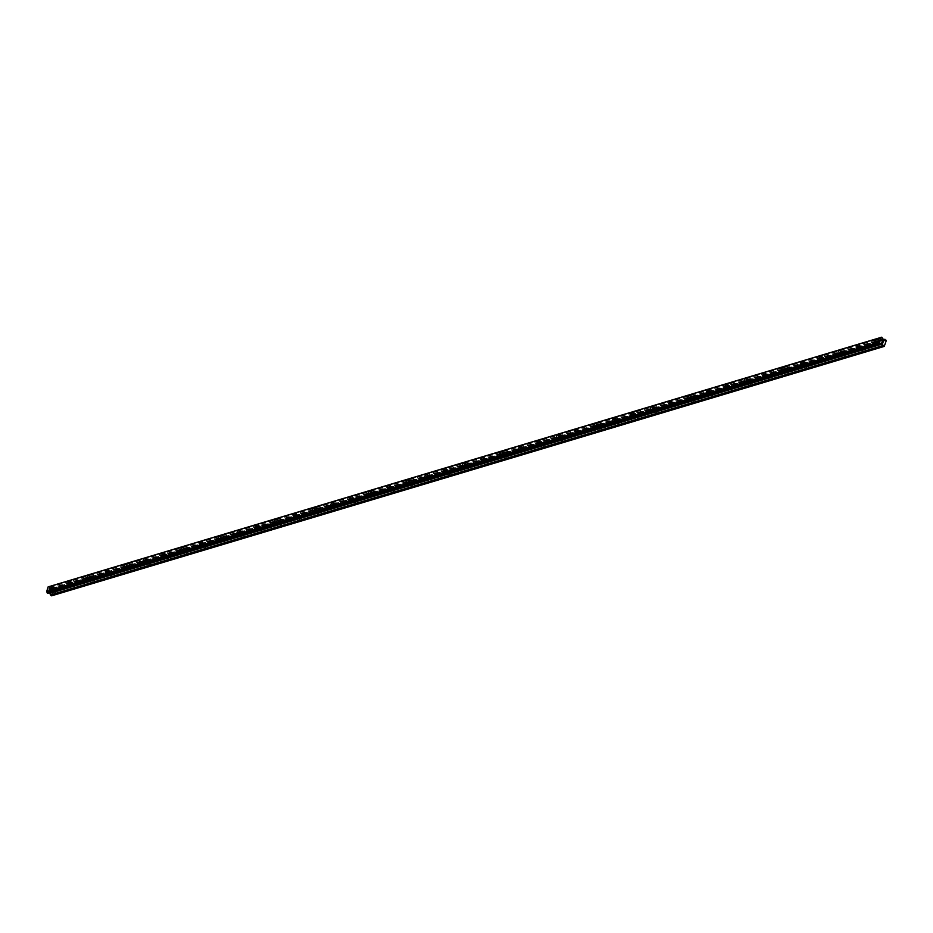 <?xml version="1.0" encoding="UTF-8"?>
<svg xmlns="http://www.w3.org/2000/svg" width="933" height="933" viewBox="0 0 933 933"><rect width="100%" height="100%" fill="white"/><g stroke="black" fill="none" stroke-linecap="round" stroke-linejoin="round"><path stroke-width="0.7" stroke-dasharray="4.67 3.5" d="M882.618 343.297L881.72 345.222L882.618 343.297M879.038 341.023L878.14 342.959L879.038 341.023M877.79 339.18L877.79 339.18A1.878 0.921 122.3 0 1 877.801 340.848A1.878 0.921 122.3 0 1 876.297 342.399A1.878 0.921 122.3 0 1 875.784 342.364L875.772 342.364M863.841 348.919L862.943 350.855L863.841 348.919M860.261 346.656L859.363 348.58L860.261 346.656M859.013 344.802L859.013 344.802A1.878 0.921 122.3 0 1 859.013 346.47A1.878 0.921 122.3 0 1 857.509 348.021A1.878 0.921 122.3 0 1 856.995 347.986L856.995 347.986M845.065 354.54L844.167 356.476L845.065 354.54M841.473 352.277L840.575 354.213L841.473 352.277M840.225 350.435L840.225 350.423A1.878 0.921 122.3 0 1 840.225 350.435A1.878 0.921 122.3 0 1 840.236 352.091A1.878 0.921 122.3 0 1 838.732 353.654A1.878 0.921 122.3 0 1 838.219 353.607L838.219 353.607M826.276 360.173L825.378 362.097L826.276 360.173M822.696 357.899L821.798 359.835L822.696 357.899M821.448 356.056L821.448 356.056A1.878 0.921 122.3 0 1 821.46 357.724A1.878 0.921 122.3 0 1 819.955 359.275A1.878 0.921 122.3 0 1 819.442 359.24L819.442 359.24M807.5 365.794L806.602 367.73L807.5 365.794M803.919 363.532L803.021 365.456L803.919 363.532M802.672 361.677L802.672 361.677A1.878 0.921 122.3 0 1 802.672 363.345A1.878 0.921 122.3 0 1 801.167 364.896A1.878 0.921 122.3 0 1 800.654 364.861L800.654 364.861M788.723 371.416L787.825 373.352L788.723 371.416M785.131 369.153L784.233 371.089L785.131 369.153M783.883 367.31L783.883 367.31A1.878 0.921 122.3 0 1 783.895 368.967A1.878 0.921 122.3 0 1 782.39 370.529A1.878 0.921 122.3 0 1 781.877 370.494A1.878 0.921 122.3 0 1 781.877 370.483L781.877 370.494M769.935 377.049L769.049 378.973L769.935 377.049M766.355 374.786L765.457 376.71L766.355 374.786M765.107 372.932L765.107 372.932A1.878 0.921 122.3 0 1 765.118 374.599A1.878 0.921 122.3 0 1 763.614 376.151A1.878 0.921 122.3 0 1 763.101 376.116L763.101 376.116M751.158 382.67L750.26 384.606L751.158 382.67M747.578 380.407L746.68 382.343L747.578 380.407M746.33 378.553L746.33 378.553A1.878 0.921 122.3 0 1 746.33 380.221A1.878 0.921 122.3 0 1 744.826 381.772A1.878 0.921 122.3 0 1 744.324 381.737A1.878 0.921 122.3 0 1 744.312 381.737L744.312 381.737M732.382 388.291L731.484 390.227L732.382 388.291M728.79 386.029L727.892 387.965L728.79 386.029M727.542 384.186L727.542 384.186A1.878 0.921 122.3 0 1 727.553 385.842A1.878 0.921 122.3 0 1 726.049 387.405A1.878 0.921 122.3 0 1 725.536 387.37L725.536 387.358M713.593 393.924L712.707 395.849L713.593 393.924M710.013 391.662L709.115 393.586L710.013 391.662M708.765 389.807L708.765 389.807A1.878 0.921 122.3 0 1 708.777 391.475A1.878 0.921 122.3 0 1 707.272 393.026A1.878 0.921 122.3 0 1 706.759 392.991L706.759 392.991M694.817 399.546L693.919 401.482L694.817 399.546M691.236 397.283L690.338 399.219L691.236 397.283M689.977 395.429L689.988 395.429A1.878 0.921 122.3 0 1 689.988 397.096A1.878 0.921 122.3 0 1 688.484 398.659A1.878 0.921 122.3 0 1 687.983 398.613A1.878 0.921 122.3 0 1 687.971 398.613L687.971 398.613M676.04 405.167L675.142 407.103L676.04 405.167M672.448 402.904L671.55 404.84L672.448 402.904M671.2 401.062L671.2 401.062A1.878 0.921 122.3 0 1 671.212 402.729A1.878 0.921 122.3 0 1 669.707 404.281A1.878 0.921 122.3 0 1 669.194 404.246L669.194 404.246M657.264 410.8L656.365 412.736L657.264 410.8M653.671 408.537L652.773 410.462L653.671 408.537M652.424 406.683L652.424 406.683A1.878 0.921 122.3 0 1 652.435 408.351A1.878 0.921 122.3 0 1 650.931 409.902A1.878 0.921 122.3 0 1 650.418 409.867L650.418 409.867M638.475 416.421L637.577 418.357L638.475 416.421M634.895 414.159L633.997 416.095L634.895 414.159M633.647 412.316L633.635 412.304A1.878 0.921 122.3 0 1 633.647 412.316A1.878 0.921 122.3 0 1 633.647 413.972A1.878 0.921 122.3 0 1 632.154 415.535A1.878 0.921 122.3 0 1 631.641 415.488A1.878 0.921 122.3 0 1 631.629 415.488L631.629 415.488M619.699 422.054L618.801 423.979L619.699 422.054M616.107 419.78L615.209 421.716L616.107 419.78M614.859 417.937L614.859 417.937A1.878 0.921 122.3 0 1 614.87 419.605A1.878 0.921 122.3 0 1 613.366 421.156A1.878 0.921 122.3 0 1 612.853 421.121L612.853 421.121M600.922 427.676L600.024 429.612L600.922 427.676M597.33 425.413L596.432 427.337L597.33 425.413M596.082 423.559L596.082 423.559A1.878 0.921 122.3 0 1 596.094 425.226A1.878 0.921 122.3 0 1 594.589 426.778A1.878 0.921 122.3 0 1 594.076 426.743L594.076 426.743M582.134 433.297L581.236 435.233L582.134 433.297M578.553 431.034L577.655 432.97L578.553 431.034M577.305 429.192L577.305 429.192A1.878 0.921 122.3 0 1 577.305 430.848A1.878 0.921 122.3 0 1 575.813 432.411A1.878 0.921 122.3 0 1 575.299 432.376A1.878 0.921 122.3 0 1 575.288 432.364L575.288 432.364M563.357 438.93L562.459 440.854L563.357 438.93M559.765 436.667L558.867 438.592L559.765 436.667M558.517 434.813L558.517 434.813A1.878 0.921 122.3 0 1 558.529 436.481A1.878 0.921 122.3 0 1 557.024 438.032A1.878 0.921 122.3 0 1 556.511 437.997L556.511 437.997M544.58 444.551L543.682 446.487L544.58 444.551M540.988 442.289L540.09 444.225L540.988 442.289M539.74 440.434L539.74 440.434A1.878 0.921 122.3 0 1 539.752 442.102A1.878 0.921 122.3 0 1 538.248 443.653A1.878 0.921 122.3 0 1 537.735 443.618L537.735 443.618M525.792 450.173L524.894 452.108L525.792 450.173M522.212 447.91L521.314 449.846L522.212 447.91M520.964 446.067L520.964 446.067A1.878 0.921 122.3 0 1 520.964 447.723A1.878 0.921 122.3 0 1 519.471 449.286A1.878 0.921 122.3 0 1 518.958 449.251A1.878 0.921 122.3 0 1 518.946 449.251L518.958 449.251M507.016 455.805L506.118 457.73L507.016 455.805M503.423 453.543L502.525 455.467L503.423 453.543M502.187 451.689L502.176 451.689A1.878 0.921 122.3 0 1 502.187 451.689A1.878 0.921 122.3 0 1 502.187 453.356A1.878 0.921 122.3 0 1 500.683 454.907A1.878 0.921 122.3 0 1 500.17 454.872L500.17 454.872M488.239 461.427L487.341 463.363L488.239 461.427M484.647 459.164L483.749 461.1L484.647 459.164M483.399 457.31L483.399 457.31A1.878 0.921 122.3 0 1 483.411 458.978A1.878 0.921 122.3 0 1 481.906 460.54A1.878 0.921 122.3 0 1 481.393 460.494L481.393 460.494M469.451 467.048L468.553 468.984L469.451 467.048M465.87 464.786L464.972 466.722L465.87 464.786M464.622 462.943L464.622 462.943A1.878 0.921 122.3 0 1 464.622 464.611A1.878 0.921 122.3 0 1 463.13 466.162A1.878 0.921 122.3 0 1 462.616 466.127A1.878 0.921 122.3 0 1 462.605 466.127L462.605 466.127M450.674 472.681L449.776 474.605L450.674 472.681M447.082 470.419L446.184 472.343L447.082 470.419M445.846 468.564L445.834 468.564A1.878 0.921 122.3 0 1 445.846 468.564A1.878 0.921 122.3 0 1 445.846 470.232A1.878 0.921 122.3 0 1 444.341 471.783A1.878 0.921 122.3 0 1 443.828 471.748L443.828 471.748M431.897 478.302L430.999 480.238L431.897 478.302M428.305 476.04L427.407 477.976L428.305 476.04M427.057 474.197L427.057 474.186A1.878 0.921 122.3 0 1 427.057 474.197A1.878 0.921 122.3 0 1 427.069 475.853A1.878 0.921 122.3 0 1 425.565 477.416A1.878 0.921 122.3 0 1 425.051 477.369L425.051 477.369M413.109 483.935L412.211 485.86L413.109 483.935M409.529 481.661L408.631 483.597L409.529 481.661M408.281 479.819L408.281 479.819A1.878 0.921 122.3 0 1 408.281 481.486A1.878 0.921 122.3 0 1 406.788 483.037A1.878 0.921 122.3 0 1 406.275 483.002A1.878 0.921 122.3 0 1 406.263 483.002L406.263 483.002M394.332 489.557L393.434 491.493L394.332 489.557M390.74 487.294L389.842 489.219L390.74 487.294M389.504 485.44L389.493 485.44A1.878 0.921 122.3 0 1 389.504 485.44A1.878 0.921 122.3 0 1 389.504 487.108A1.878 0.921 122.3 0 1 388 488.659A1.878 0.921 122.3 0 1 387.487 488.624L387.487 488.624M375.556 495.178L374.658 497.114L375.556 495.178M371.964 492.916L371.066 494.852L371.964 492.916M370.716 491.073L370.716 491.073A1.878 0.921 122.3 0 1 370.728 492.729A1.878 0.921 122.3 0 1 369.223 494.292A1.878 0.921 122.3 0 1 368.71 494.257A1.878 0.921 122.3 0 1 368.71 494.245L368.71 494.245M356.768 500.811L355.87 502.735L356.768 500.811M353.187 498.549L352.289 500.473L353.187 498.549M351.939 496.694L351.939 496.694A1.878 0.921 122.3 0 1 351.939 498.362A1.878 0.921 122.3 0 1 350.446 499.913A1.878 0.921 122.3 0 1 349.933 499.878A1.878 0.921 122.3 0 1 349.922 499.878L349.922 499.878M337.991 506.432L337.093 508.368L337.991 506.432M334.399 504.17L333.501 506.106L334.399 504.17M333.163 502.316L333.151 502.316A1.878 0.921 122.3 0 1 333.163 502.316A1.878 0.921 122.3 0 1 333.163 503.983A1.878 0.921 122.3 0 1 331.658 505.534A1.878 0.921 122.3 0 1 331.145 505.499L331.145 505.499M319.214 512.054L318.316 513.99L319.214 512.054M315.622 509.791L314.724 511.727L315.622 509.791M314.374 507.949L314.374 507.949A1.878 0.921 122.3 0 1 314.386 509.605A1.878 0.921 122.3 0 1 312.882 511.167A1.878 0.921 122.3 0 1 312.368 511.132L312.368 511.121M300.426 517.687L299.528 519.611L300.426 517.687M296.846 515.424L295.948 517.349L296.846 515.424M295.598 513.57L295.598 513.57A1.878 0.921 122.3 0 1 295.598 515.238A1.878 0.921 122.3 0 1 294.105 516.789A1.878 0.921 122.3 0 1 293.592 516.754A1.878 0.921 122.3 0 1 293.58 516.754L293.58 516.754M281.649 523.308L280.751 525.244L281.649 523.308M278.057 521.046L277.159 522.981L278.057 521.046M276.821 519.191L276.809 519.191A1.878 0.921 122.3 0 1 276.821 519.191A1.878 0.921 122.3 0 1 276.821 520.859A1.878 0.921 122.3 0 1 275.317 522.422A1.878 0.921 122.3 0 1 274.803 522.375L274.803 522.375M262.873 528.929L261.975 530.865L262.873 528.929M259.281 526.667L258.383 528.603L259.281 526.667M258.033 524.824L258.033 524.824A1.878 0.921 122.3 0 1 258.044 526.492A1.878 0.921 122.3 0 1 256.54 528.043A1.878 0.921 122.3 0 1 256.027 528.008L256.027 528.008M244.084 534.562L243.186 536.487L244.084 534.562M240.504 532.3L239.606 534.224L240.504 532.3M239.256 530.445L239.256 530.445A1.878 0.921 122.3 0 1 239.256 532.113A1.878 0.921 122.3 0 1 237.763 533.664A1.878 0.921 122.3 0 1 237.25 533.629A1.878 0.921 122.3 0 1 237.239 533.629L237.25 533.629M225.308 540.184L224.41 542.12L225.308 540.184M221.716 537.921L220.818 539.857L221.716 537.921M220.48 536.078L220.468 536.067A1.878 0.921 122.3 0 1 220.48 536.078A1.878 0.921 122.3 0 1 220.48 537.735A1.878 0.921 122.3 0 1 218.975 539.297A1.878 0.921 122.3 0 1 218.462 539.251L218.462 539.251M206.531 545.817L205.633 547.741L206.531 545.817M202.939 543.542L202.041 545.478L202.939 543.542M201.691 541.7L201.691 541.7A1.878 0.921 122.3 0 1 201.703 543.368A1.878 0.921 122.3 0 1 200.198 544.919A1.878 0.921 122.3 0 1 199.685 544.884L199.685 544.884M187.743 551.438L186.845 553.374L187.743 551.438M184.163 549.175L183.265 551.1L184.163 549.175M182.915 547.321L182.915 547.321A1.878 0.921 122.3 0 1 182.915 548.989A1.878 0.921 122.3 0 1 181.422 550.54A1.878 0.921 122.3 0 1 180.909 550.505A1.878 0.921 122.3 0 1 180.897 550.505L180.897 550.505M168.966 557.059L168.068 558.995L168.966 557.059M165.374 554.797L164.476 556.733L165.374 554.797M164.126 552.942L164.138 552.954A1.878 0.921 122.3 0 1 164.138 552.954A1.878 0.921 122.3 0 1 164.138 554.61A1.878 0.921 122.3 0 1 162.634 556.173A1.878 0.921 122.3 0 1 162.12 556.138A1.878 0.921 122.3 0 1 162.12 556.126L162.12 556.126M150.19 562.692L149.292 564.617L150.19 562.692M146.598 560.43L145.7 562.354L146.598 560.43M145.35 558.575L145.35 558.575A1.878 0.921 122.3 0 1 145.361 560.243A1.878 0.921 122.3 0 1 143.857 561.794A1.878 0.921 122.3 0 1 143.344 561.759L143.344 561.759M131.401 568.314L130.503 570.25L131.401 568.314M127.821 566.051L126.923 567.987L127.821 566.051M126.573 564.197L126.573 564.197A1.878 0.921 122.3 0 1 126.573 565.865A1.878 0.921 122.3 0 1 125.08 567.416A1.878 0.921 122.3 0 1 124.567 567.381A1.878 0.921 122.3 0 1 124.555 567.381L124.555 567.381M112.625 573.935L111.727 575.871L112.625 573.935M109.033 571.672L108.135 573.608L109.033 571.672M107.796 569.83L107.785 569.818A1.878 0.921 122.3 0 1 107.796 569.83A1.878 0.921 122.3 0 1 107.796 571.486A1.878 0.921 122.3 0 1 106.292 573.049A1.878 0.921 122.3 0 1 105.779 573.014L105.779 573.002M93.848 579.568L92.95 581.492L93.848 579.568M90.256 577.305L89.358 579.23L90.256 577.305M89.008 575.451L89.008 575.451A1.878 0.921 122.3 0 1 89.02 577.119A1.878 0.921 122.3 0 1 87.515 578.67A1.878 0.921 122.3 0 1 87.002 578.635L87.002 578.635M75.06 585.189L74.162 587.125L75.06 585.189M71.479 582.927L70.581 584.863L71.479 582.927M70.232 581.072L70.232 581.072A1.878 0.921 122.3 0 1 70.232 582.74A1.878 0.921 122.3 0 1 68.739 584.303A1.878 0.921 122.3 0 1 68.226 584.256L68.214 584.256M56.283 590.811L55.385 592.747L56.283 590.811M52.691 588.548L51.793 590.484L52.691 588.548M51.455 586.705L51.443 586.705A1.878 0.921 122.3 0 1 51.455 586.705A1.878 0.921 122.3 0 1 51.455 588.373A1.878 0.921 122.3 0 1 49.95 589.924A1.878 0.921 122.3 0 1 49.437 589.889L49.437 589.878M52.889 587.895A1.878 0.921 -57.7 0 0 51.397 589.458A1.878 0.921 -57.7 0 0 51.397 591.125A1.878 0.921 -57.7 0 0 51.91 591.16A1.878 0.921 -57.7 0 0 53.414 589.598A1.878 0.921 -57.7 0 0 53.403 587.942A1.878 0.921 -57.7 0 0 52.889 587.895M51.117 586.787A1.878 0.921 -57.7 0 0 49.624 588.338A1.878 0.921 -57.7 0 0 49.624 590.006A1.878 0.921 -57.7 0 0 50.137 590.041A1.878 0.921 -57.7 0 0 51.642 588.49A1.878 0.921 -57.7 0 0 51.63 586.822A1.878 0.921 -57.7 0 0 51.117 586.787M71.678 582.274A1.878 0.921 -57.7 0 0 70.173 583.825A1.878 0.921 -57.7 0 0 70.173 585.492A1.878 0.921 -57.7 0 0 70.686 585.527A1.878 0.921 -57.7 0 0 72.191 583.976A1.878 0.921 -57.7 0 0 72.191 582.309A1.878 0.921 -57.7 0 0 71.678 582.274M69.905 581.154A1.878 0.921 -57.7 0 0 68.401 582.717A1.878 0.921 -57.7 0 0 68.412 584.373A1.878 0.921 -57.7 0 0 68.914 584.42A1.878 0.921 -57.7 0 0 70.418 582.857A1.878 0.921 -57.7 0 0 70.418 581.189A1.878 0.921 -57.7 0 0 69.905 581.154M90.454 576.652A1.878 0.921 -57.7 0 0 88.95 578.203A1.878 0.921 -57.7 0 0 88.962 579.871A1.878 0.921 -57.7 0 0 89.475 579.906A1.878 0.921 -57.7 0 0 90.968 578.355A1.878 0.921 -57.7 0 0 90.968 576.687A1.878 0.921 -57.7 0 0 90.454 576.652M88.682 575.533A1.878 0.921 -57.7 0 0 87.177 577.084A1.878 0.921 -57.7 0 0 87.189 578.752A1.878 0.921 -57.7 0 0 87.702 578.787A1.878 0.921 -57.7 0 0 89.206 577.235A1.878 0.921 -57.7 0 0 89.195 575.568A1.878 0.921 -57.7 0 0 88.682 575.533M109.231 571.019A1.878 0.921 -57.7 0 0 107.738 572.582A1.878 0.921 -57.7 0 0 107.738 574.238A1.878 0.921 -57.7 0 0 108.251 574.285A1.878 0.921 -57.7 0 0 109.756 572.722A1.878 0.921 -57.7 0 0 109.744 571.066A1.878 0.921 -57.7 0 0 109.231 571.019M107.458 569.911A1.878 0.921 -57.7 0 0 105.965 571.462A1.878 0.921 -57.7 0 0 105.965 573.13A1.878 0.921 -57.7 0 0 106.479 573.165A1.878 0.921 -57.7 0 0 107.983 571.602A1.878 0.921 -57.7 0 0 107.971 569.946A1.878 0.921 -57.7 0 0 107.458 569.911M128.019 565.398A1.878 0.921 -57.7 0 0 126.515 566.949A1.878 0.921 -57.7 0 0 126.515 568.617A1.878 0.921 -57.7 0 0 127.028 568.652A1.878 0.921 -57.7 0 0 128.532 567.101A1.878 0.921 -57.7 0 0 128.532 565.433A1.878 0.921 -57.7 0 0 128.019 565.398M126.247 564.278A1.878 0.921 -57.7 0 0 124.742 565.841A1.878 0.921 -57.7 0 0 124.742 567.497A1.878 0.921 -57.7 0 0 125.255 567.532A1.878 0.921 -57.7 0 0 126.76 565.981A1.878 0.921 -57.7 0 0 126.76 564.313A1.878 0.921 -57.7 0 0 126.247 564.278M146.796 559.777A1.878 0.921 -57.7 0 0 145.291 561.328A1.878 0.921 -57.7 0 0 145.303 562.996A1.878 0.921 -57.7 0 0 145.816 563.031A1.878 0.921 -57.7 0 0 147.309 561.479A1.878 0.921 -57.7 0 0 147.309 559.812A1.878 0.921 -57.7 0 0 146.796 559.777M145.023 558.657A1.878 0.921 -57.7 0 0 143.519 560.208A1.878 0.921 -57.7 0 0 143.53 561.876A1.878 0.921 -57.7 0 0 144.044 561.911A1.878 0.921 -57.7 0 0 145.548 560.36A1.878 0.921 -57.7 0 0 145.536 558.692A1.878 0.921 -57.7 0 0 145.023 558.657M165.573 554.144A1.878 0.921 -57.7 0 0 164.068 555.706A1.878 0.921 -57.7 0 0 164.08 557.363A1.878 0.921 -57.7 0 0 164.593 557.409A1.878 0.921 -57.7 0 0 166.097 555.846A1.878 0.921 -57.7 0 0 166.086 554.179A1.878 0.921 -57.7 0 0 165.573 554.144M163.8 553.024A1.878 0.921 -57.7 0 0 162.307 554.587A1.878 0.921 -57.7 0 0 162.307 556.255A1.878 0.921 -57.7 0 0 162.82 556.29A1.878 0.921 -57.7 0 0 164.325 554.727A1.878 0.921 -57.7 0 0 164.313 553.071A1.878 0.921 -57.7 0 0 163.8 553.024M184.361 548.522A1.878 0.921 -57.7 0 0 182.856 550.073A1.878 0.921 -57.7 0 0 182.856 551.741A1.878 0.921 -57.7 0 0 183.369 551.776A1.878 0.921 -57.7 0 0 184.874 550.225A1.878 0.921 -57.7 0 0 184.874 548.557A1.878 0.921 -57.7 0 0 184.361 548.522M182.588 547.403A1.878 0.921 -57.7 0 0 181.084 548.954A1.878 0.921 -57.7 0 0 181.084 550.622A1.878 0.921 -57.7 0 0 181.597 550.657A1.878 0.921 -57.7 0 0 183.101 549.105A1.878 0.921 -57.7 0 0 183.101 547.438A1.878 0.921 -57.7 0 0 182.588 547.403M203.137 542.901A1.878 0.921 -57.7 0 0 201.633 544.452A1.878 0.921 -57.7 0 0 201.645 546.12A1.878 0.921 -57.7 0 0 202.158 546.155A1.878 0.921 -57.7 0 0 203.651 544.592A1.878 0.921 -57.7 0 0 203.651 542.936A1.878 0.921 -57.7 0 0 203.137 542.901M201.365 541.781A1.878 0.921 -57.7 0 0 199.86 543.333A1.878 0.921 -57.7 0 0 199.872 545A1.878 0.921 -57.7 0 0 200.385 545.035A1.878 0.921 -57.7 0 0 201.89 543.484A1.878 0.921 -57.7 0 0 201.878 541.816A1.878 0.921 -57.7 0 0 201.365 541.781M221.914 537.268A1.878 0.921 -57.7 0 0 220.41 538.831A1.878 0.921 -57.7 0 0 220.421 540.487A1.878 0.921 -57.7 0 0 220.934 540.522A1.878 0.921 -57.7 0 0 222.439 538.971A1.878 0.921 -57.7 0 0 222.427 537.303A1.878 0.921 -57.7 0 0 221.914 537.268M220.141 536.148A1.878 0.921 -57.7 0 0 218.649 537.711A1.878 0.921 -57.7 0 0 218.649 539.367A1.878 0.921 -57.7 0 0 219.162 539.414A1.878 0.921 -57.7 0 0 220.666 537.851A1.878 0.921 -57.7 0 0 220.654 536.195A1.878 0.921 -57.7 0 0 220.141 536.148M240.702 531.647A1.878 0.921 -57.7 0 0 239.198 533.198A1.878 0.921 -57.7 0 0 239.198 534.866A1.878 0.921 -57.7 0 0 239.711 534.901A1.878 0.921 -57.7 0 0 241.215 533.349A1.878 0.921 -57.7 0 0 241.215 531.682A1.878 0.921 -57.7 0 0 240.702 531.647M238.93 530.527A1.878 0.921 -57.7 0 0 237.425 532.078A1.878 0.921 -57.7 0 0 237.425 533.746A1.878 0.921 -57.7 0 0 237.938 533.781A1.878 0.921 -57.7 0 0 239.443 532.23A1.878 0.921 -57.7 0 0 239.443 530.562A1.878 0.921 -57.7 0 0 238.93 530.527M259.479 526.014A1.878 0.921 -57.7 0 0 257.974 527.577A1.878 0.921 -57.7 0 0 257.986 529.244A1.878 0.921 -57.7 0 0 258.499 529.279A1.878 0.921 -57.7 0 0 259.992 527.716A1.878 0.921 -57.7 0 0 259.992 526.06A1.878 0.921 -57.7 0 0 259.479 526.014M257.706 524.906A1.878 0.921 -57.7 0 0 256.202 526.457A1.878 0.921 -57.7 0 0 256.213 528.125A1.878 0.921 -57.7 0 0 256.727 528.16A1.878 0.921 -57.7 0 0 258.231 526.609A1.878 0.921 -57.7 0 0 258.219 524.941A1.878 0.921 -57.7 0 0 257.706 524.906M278.256 520.392A1.878 0.921 -57.7 0 0 276.751 521.944A1.878 0.921 -57.7 0 0 276.763 523.611A1.878 0.921 -57.7 0 0 277.276 523.646A1.878 0.921 -57.7 0 0 278.78 522.095A1.878 0.921 -57.7 0 0 278.769 520.427A1.878 0.921 -57.7 0 0 278.256 520.392M276.483 519.273A1.878 0.921 -57.7 0 0 274.99 520.836A1.878 0.921 -57.7 0 0 274.99 522.492A1.878 0.921 -57.7 0 0 275.503 522.538A1.878 0.921 -57.7 0 0 277.008 520.976A1.878 0.921 -57.7 0 0 276.996 519.308A1.878 0.921 -57.7 0 0 276.483 519.273M297.044 514.771A1.878 0.921 -57.7 0 0 295.539 516.322A1.878 0.921 -57.7 0 0 295.539 517.99A1.878 0.921 -57.7 0 0 296.053 518.025A1.878 0.921 -57.7 0 0 297.557 516.474A1.878 0.921 -57.7 0 0 297.557 514.806A1.878 0.921 -57.7 0 0 297.044 514.771M295.271 513.651A1.878 0.921 -57.7 0 0 293.767 515.203A1.878 0.921 -57.7 0 0 293.767 516.87A1.878 0.921 -57.7 0 0 294.28 516.905A1.878 0.921 -57.7 0 0 295.784 515.354A1.878 0.921 -57.7 0 0 295.784 513.686A1.878 0.921 -57.7 0 0 295.271 513.651M315.821 509.138A1.878 0.921 -57.7 0 0 314.316 510.701A1.878 0.921 -57.7 0 0 314.328 512.357A1.878 0.921 -57.7 0 0 314.841 512.404A1.878 0.921 -57.7 0 0 316.334 510.841A1.878 0.921 -57.7 0 0 316.334 509.185A1.878 0.921 -57.7 0 0 315.821 509.138M314.048 508.03A1.878 0.921 -57.7 0 0 312.543 509.581A1.878 0.921 -57.7 0 0 312.555 511.249A1.878 0.921 -57.7 0 0 313.068 511.284A1.878 0.921 -57.7 0 0 314.573 509.721A1.878 0.921 -57.7 0 0 314.561 508.065A1.878 0.921 -57.7 0 0 314.048 508.03M334.597 503.517A1.878 0.921 -57.7 0 0 333.093 505.068A1.878 0.921 -57.7 0 0 333.104 506.736A1.878 0.921 -57.7 0 0 333.617 506.771A1.878 0.921 -57.7 0 0 335.122 505.219A1.878 0.921 -57.7 0 0 335.11 503.552A1.878 0.921 -57.7 0 0 334.597 503.517M332.824 502.397A1.878 0.921 -57.7 0 0 331.332 503.96A1.878 0.921 -57.7 0 0 331.332 505.616A1.878 0.921 -57.7 0 0 331.845 505.651A1.878 0.921 -57.7 0 0 333.349 504.1A1.878 0.921 -57.7 0 0 333.338 502.432A1.878 0.921 -57.7 0 0 332.824 502.397M353.385 497.895A1.878 0.921 -57.7 0 0 351.881 499.447A1.878 0.921 -57.7 0 0 351.881 501.114A1.878 0.921 -57.7 0 0 352.394 501.149A1.878 0.921 -57.7 0 0 353.899 499.598A1.878 0.921 -57.7 0 0 353.899 497.93A1.878 0.921 -57.7 0 0 353.385 497.895M351.613 496.776A1.878 0.921 -57.7 0 0 350.108 498.327A1.878 0.921 -57.7 0 0 350.108 499.995A1.878 0.921 -57.7 0 0 350.621 500.03A1.878 0.921 -57.7 0 0 352.126 498.479A1.878 0.921 -57.7 0 0 352.126 496.811A1.878 0.921 -57.7 0 0 351.613 496.776M372.162 492.262A1.878 0.921 -57.7 0 0 370.658 493.825A1.878 0.921 -57.7 0 0 370.669 495.481A1.878 0.921 -57.7 0 0 371.182 495.528A1.878 0.921 -57.7 0 0 372.675 493.965A1.878 0.921 -57.7 0 0 372.675 492.297A1.878 0.921 -57.7 0 0 372.162 492.262M370.389 491.143A1.878 0.921 -57.7 0 0 368.885 492.706A1.878 0.921 -57.7 0 0 368.897 494.373A1.878 0.921 -57.7 0 0 369.41 494.408A1.878 0.921 -57.7 0 0 370.914 492.846A1.878 0.921 -57.7 0 0 370.902 491.19A1.878 0.921 -57.7 0 0 370.389 491.143M390.939 486.641A1.878 0.921 -57.7 0 0 389.434 488.192A1.878 0.921 -57.7 0 0 389.446 489.86A1.878 0.921 -57.7 0 0 389.959 489.895A1.878 0.921 -57.7 0 0 391.463 488.344A1.878 0.921 -57.7 0 0 391.452 486.676A1.878 0.921 -57.7 0 0 390.939 486.641M389.166 485.522A1.878 0.921 -57.7 0 0 387.673 487.073A1.878 0.921 -57.7 0 0 387.673 488.74A1.878 0.921 -57.7 0 0 388.186 488.775A1.878 0.921 -57.7 0 0 389.691 487.224A1.878 0.921 -57.7 0 0 389.679 485.557A1.878 0.921 -57.7 0 0 389.166 485.522M409.727 481.02A1.878 0.921 -57.7 0 0 408.222 482.571A1.878 0.921 -57.7 0 0 408.222 484.239A1.878 0.921 -57.7 0 0 408.736 484.274A1.878 0.921 -57.7 0 0 410.24 482.711A1.878 0.921 -57.7 0 0 410.24 481.055A1.878 0.921 -57.7 0 0 409.727 481.02M407.954 479.9A1.878 0.921 -57.7 0 0 406.45 481.451A1.878 0.921 -57.7 0 0 406.45 483.119A1.878 0.921 -57.7 0 0 406.963 483.154A1.878 0.921 -57.7 0 0 408.467 481.603A1.878 0.921 -57.7 0 0 408.467 479.935A1.878 0.921 -57.7 0 0 407.954 479.9M428.504 475.387A1.878 0.921 -57.7 0 0 426.999 476.95A1.878 0.921 -57.7 0 0 427.011 478.606A1.878 0.921 -57.7 0 0 427.524 478.641A1.878 0.921 -57.7 0 0 429.017 477.09A1.878 0.921 -57.7 0 0 429.017 475.422A1.878 0.921 -57.7 0 0 428.504 475.387M426.731 474.267A1.878 0.921 -57.7 0 0 425.226 475.83A1.878 0.921 -57.7 0 0 425.238 477.486A1.878 0.921 -57.7 0 0 425.751 477.533A1.878 0.921 -57.7 0 0 427.256 475.97A1.878 0.921 -57.7 0 0 427.244 474.314A1.878 0.921 -57.7 0 0 426.731 474.267M447.28 469.766A1.878 0.921 -57.7 0 0 445.776 471.317A1.878 0.921 -57.7 0 0 445.787 472.984A1.878 0.921 -57.7 0 0 446.301 473.019A1.878 0.921 -57.7 0 0 447.805 471.468A1.878 0.921 -57.7 0 0 447.793 469.8A1.878 0.921 -57.7 0 0 447.28 469.766M445.507 468.646A1.878 0.921 -57.7 0 0 444.015 470.197A1.878 0.921 -57.7 0 0 444.015 471.865A1.878 0.921 -57.7 0 0 444.528 471.9A1.878 0.921 -57.7 0 0 446.032 470.349A1.878 0.921 -57.7 0 0 446.021 468.681A1.878 0.921 -57.7 0 0 445.507 468.646M466.068 464.133A1.878 0.921 -57.7 0 0 464.564 465.695A1.878 0.921 -57.7 0 0 464.564 467.363A1.878 0.921 -57.7 0 0 465.077 467.398A1.878 0.921 -57.7 0 0 466.582 465.835A1.878 0.921 -57.7 0 0 466.582 464.179A1.878 0.921 -57.7 0 0 466.068 464.133M464.296 463.025A1.878 0.921 -57.7 0 0 462.791 464.576A1.878 0.921 -57.7 0 0 462.791 466.243A1.878 0.921 -57.7 0 0 463.304 466.278A1.878 0.921 -57.7 0 0 464.809 464.727A1.878 0.921 -57.7 0 0 464.809 463.06A1.878 0.921 -57.7 0 0 464.296 463.025M484.845 458.511A1.878 0.921 -57.7 0 0 483.341 460.062A1.878 0.921 -57.7 0 0 483.352 461.73A1.878 0.921 -57.7 0 0 483.865 461.765A1.878 0.921 -57.7 0 0 485.358 460.214A1.878 0.921 -57.7 0 0 485.358 458.546A1.878 0.921 -57.7 0 0 484.845 458.511M483.072 457.392A1.878 0.921 -57.7 0 0 481.568 458.954A1.878 0.921 -57.7 0 0 481.58 460.61A1.878 0.921 -57.7 0 0 482.093 460.657A1.878 0.921 -57.7 0 0 483.597 459.094A1.878 0.921 -57.7 0 0 483.586 457.427A1.878 0.921 -57.7 0 0 483.072 457.392M503.622 452.89A1.878 0.921 -57.7 0 0 502.117 454.441A1.878 0.921 -57.7 0 0 502.129 456.109A1.878 0.921 -57.7 0 0 502.642 456.144A1.878 0.921 -57.7 0 0 504.147 454.593A1.878 0.921 -57.7 0 0 504.135 452.925A1.878 0.921 -57.7 0 0 503.622 452.89M501.849 451.77A1.878 0.921 -57.7 0 0 500.356 453.321A1.878 0.921 -57.7 0 0 500.356 454.989A1.878 0.921 -57.7 0 0 500.869 455.024A1.878 0.921 -57.7 0 0 502.374 453.473A1.878 0.921 -57.7 0 0 502.362 451.805A1.878 0.921 -57.7 0 0 501.849 451.77M522.41 447.257A1.878 0.921 -57.7 0 0 520.906 448.82A1.878 0.921 -57.7 0 0 520.906 450.487A1.878 0.921 -57.7 0 0 521.419 450.522A1.878 0.921 -57.7 0 0 522.923 448.96A1.878 0.921 -57.7 0 0 522.923 447.304A1.878 0.921 -57.7 0 0 522.41 447.257M520.637 446.149A1.878 0.921 -57.7 0 0 519.133 447.7A1.878 0.921 -57.7 0 0 519.133 449.368A1.878 0.921 -57.7 0 0 519.646 449.403A1.878 0.921 -57.7 0 0 521.15 447.84A1.878 0.921 -57.7 0 0 521.15 446.184A1.878 0.921 -57.7 0 0 520.637 446.149M541.187 441.636A1.878 0.921 -57.7 0 0 539.682 443.187A1.878 0.921 -57.7 0 0 539.694 444.854A1.878 0.921 -57.7 0 0 540.207 444.889A1.878 0.921 -57.7 0 0 541.7 443.338A1.878 0.921 -57.7 0 0 541.7 441.671A1.878 0.921 -57.7 0 0 541.187 441.636M539.414 440.516A1.878 0.921 -57.7 0 0 537.909 442.079A1.878 0.921 -57.7 0 0 537.921 443.735A1.878 0.921 -57.7 0 0 538.434 443.77A1.878 0.921 -57.7 0 0 539.939 442.219A1.878 0.921 -57.7 0 0 539.927 440.551A1.878 0.921 -57.7 0 0 539.414 440.516M559.963 436.014A1.878 0.921 -57.7 0 0 558.459 437.565A1.878 0.921 -57.7 0 0 558.47 439.233A1.878 0.921 -57.7 0 0 558.984 439.268A1.878 0.921 -57.7 0 0 560.488 437.717A1.878 0.921 -57.7 0 0 560.476 436.049A1.878 0.921 -57.7 0 0 559.963 436.014M558.191 434.895A1.878 0.921 -57.7 0 0 556.698 436.446A1.878 0.921 -57.7 0 0 556.698 438.113A1.878 0.921 -57.7 0 0 557.211 438.148A1.878 0.921 -57.7 0 0 558.715 436.597A1.878 0.921 -57.7 0 0 558.704 434.93A1.878 0.921 -57.7 0 0 558.191 434.895M578.752 430.381A1.878 0.921 -57.7 0 0 577.247 431.944A1.878 0.921 -57.7 0 0 577.247 433.6A1.878 0.921 -57.7 0 0 577.76 433.647A1.878 0.921 -57.7 0 0 579.265 432.084A1.878 0.921 -57.7 0 0 579.265 430.428A1.878 0.921 -57.7 0 0 578.752 430.381M576.979 429.262A1.878 0.921 -57.7 0 0 575.474 430.824A1.878 0.921 -57.7 0 0 575.474 432.492A1.878 0.921 -57.7 0 0 575.988 432.527A1.878 0.921 -57.7 0 0 577.492 430.964A1.878 0.921 -57.7 0 0 577.492 429.308A1.878 0.921 -57.7 0 0 576.979 429.262M597.528 424.76A1.878 0.921 -57.7 0 0 596.024 426.311A1.878 0.921 -57.7 0 0 596.035 427.979A1.878 0.921 -57.7 0 0 596.549 428.014A1.878 0.921 -57.7 0 0 598.041 426.463A1.878 0.921 -57.7 0 0 598.041 424.795A1.878 0.921 -57.7 0 0 597.528 424.76M595.755 423.64A1.878 0.921 -57.7 0 0 594.251 425.191A1.878 0.921 -57.7 0 0 594.263 426.859A1.878 0.921 -57.7 0 0 594.776 426.894A1.878 0.921 -57.7 0 0 596.28 425.343A1.878 0.921 -57.7 0 0 596.269 423.675A1.878 0.921 -57.7 0 0 595.755 423.64M616.305 419.139A1.878 0.921 -57.7 0 0 614.8 420.69A1.878 0.921 -57.7 0 0 614.812 422.357A1.878 0.921 -57.7 0 0 615.325 422.392A1.878 0.921 -57.7 0 0 616.83 420.841A1.878 0.921 -57.7 0 0 616.818 419.174A1.878 0.921 -57.7 0 0 616.305 419.139M614.532 418.019A1.878 0.921 -57.7 0 0 613.039 419.57A1.878 0.921 -57.7 0 0 613.039 421.238A1.878 0.921 -57.7 0 0 613.552 421.273A1.878 0.921 -57.7 0 0 615.057 419.722A1.878 0.921 -57.7 0 0 615.045 418.054A1.878 0.921 -57.7 0 0 614.532 418.019M635.093 413.506A1.878 0.921 -57.7 0 0 633.589 415.068A1.878 0.921 -57.7 0 0 633.589 416.724A1.878 0.921 -57.7 0 0 634.102 416.771A1.878 0.921 -57.7 0 0 635.606 415.208A1.878 0.921 -57.7 0 0 635.606 413.541A1.878 0.921 -57.7 0 0 635.093 413.506M633.32 412.386A1.878 0.921 -57.7 0 0 631.816 413.949A1.878 0.921 -57.7 0 0 631.816 415.605A1.878 0.921 -57.7 0 0 632.329 415.651A1.878 0.921 -57.7 0 0 633.834 414.089A1.878 0.921 -57.7 0 0 633.834 412.433A1.878 0.921 -57.7 0 0 633.32 412.386M653.87 407.884A1.878 0.921 -57.7 0 0 652.365 409.435A1.878 0.921 -57.7 0 0 652.377 411.103A1.878 0.921 -57.7 0 0 652.89 411.138A1.878 0.921 -57.7 0 0 654.383 409.587A1.878 0.921 -57.7 0 0 654.383 407.919A1.878 0.921 -57.7 0 0 653.87 407.884M652.097 406.765A1.878 0.921 -57.7 0 0 650.593 408.316A1.878 0.921 -57.7 0 0 650.604 409.984A1.878 0.921 -57.7 0 0 651.117 410.019A1.878 0.921 -57.7 0 0 652.622 408.467A1.878 0.921 -57.7 0 0 652.61 406.8A1.878 0.921 -57.7 0 0 652.097 406.765M672.646 402.263A1.878 0.921 -57.7 0 0 671.142 403.814A1.878 0.921 -57.7 0 0 671.154 405.482A1.878 0.921 -57.7 0 0 671.667 405.517A1.878 0.921 -57.7 0 0 673.171 403.954A1.878 0.921 -57.7 0 0 673.16 402.298A1.878 0.921 -57.7 0 0 672.646 402.263M670.874 401.143A1.878 0.921 -57.7 0 0 669.381 402.694A1.878 0.921 -57.7 0 0 669.381 404.362A1.878 0.921 -57.7 0 0 669.894 404.397A1.878 0.921 -57.7 0 0 671.398 402.846A1.878 0.921 -57.7 0 0 671.387 401.178A1.878 0.921 -57.7 0 0 670.874 401.143M691.435 396.63A1.878 0.921 -57.7 0 0 689.93 398.193A1.878 0.921 -57.7 0 0 689.93 399.849A1.878 0.921 -57.7 0 0 690.443 399.884A1.878 0.921 -57.7 0 0 691.948 398.333A1.878 0.921 -57.7 0 0 691.936 396.665A1.878 0.921 -57.7 0 0 691.435 396.63M689.662 395.51A1.878 0.921 -57.7 0 0 688.157 397.073A1.878 0.921 -57.7 0 0 688.157 398.729A1.878 0.921 -57.7 0 0 688.671 398.776A1.878 0.921 -57.7 0 0 690.175 397.213A1.878 0.921 -57.7 0 0 690.175 395.545A1.878 0.921 -57.7 0 0 689.662 395.51M710.211 391.009A1.878 0.921 -57.7 0 0 708.707 392.56A1.878 0.921 -57.7 0 0 708.718 394.227A1.878 0.921 -57.7 0 0 709.232 394.262A1.878 0.921 -57.7 0 0 710.724 392.711A1.878 0.921 -57.7 0 0 710.724 391.044A1.878 0.921 -57.7 0 0 710.211 391.009M708.439 389.889A1.878 0.921 -57.7 0 0 706.934 391.44A1.878 0.921 -57.7 0 0 706.946 393.108A1.878 0.921 -57.7 0 0 707.459 393.143A1.878 0.921 -57.7 0 0 708.952 391.592A1.878 0.921 -57.7 0 0 708.952 389.924A1.878 0.921 -57.7 0 0 708.439 389.889M728.988 385.376A1.878 0.921 -57.7 0 0 727.483 386.938A1.878 0.921 -57.7 0 0 727.495 388.606A1.878 0.921 -57.7 0 0 728.008 388.641A1.878 0.921 -57.7 0 0 729.513 387.078A1.878 0.921 -57.7 0 0 729.501 385.422A1.878 0.921 -57.7 0 0 728.988 385.376M727.215 384.268A1.878 0.921 -57.7 0 0 725.722 385.819A1.878 0.921 -57.7 0 0 725.722 387.487A1.878 0.921 -57.7 0 0 726.236 387.522A1.878 0.921 -57.7 0 0 727.74 385.959A1.878 0.921 -57.7 0 0 727.728 384.303A1.878 0.921 -57.7 0 0 727.215 384.268M747.776 379.754A1.878 0.921 -57.7 0 0 746.272 381.305A1.878 0.921 -57.7 0 0 746.272 382.973A1.878 0.921 -57.7 0 0 746.785 383.008A1.878 0.921 -57.7 0 0 748.289 381.457A1.878 0.921 -57.7 0 0 748.278 379.789A1.878 0.921 -57.7 0 0 747.776 379.754M746.003 378.635A1.878 0.921 -57.7 0 0 744.499 380.197A1.878 0.921 -57.7 0 0 744.499 381.854A1.878 0.921 -57.7 0 0 745.012 381.889A1.878 0.921 -57.7 0 0 746.517 380.337A1.878 0.921 -57.7 0 0 746.517 378.67A1.878 0.921 -57.7 0 0 746.003 378.635M766.553 374.133A1.878 0.921 -57.7 0 0 765.048 375.684A1.878 0.921 -57.7 0 0 765.06 377.352A1.878 0.921 -57.7 0 0 765.573 377.387A1.878 0.921 -57.7 0 0 767.066 375.836A1.878 0.921 -57.7 0 0 767.066 374.168A1.878 0.921 -57.7 0 0 766.553 374.133M764.78 373.013A1.878 0.921 -57.7 0 0 763.276 374.565A1.878 0.921 -57.7 0 0 763.287 376.232A1.878 0.921 -57.7 0 0 763.8 376.267A1.878 0.921 -57.7 0 0 765.293 374.716A1.878 0.921 -57.7 0 0 765.293 373.048A1.878 0.921 -57.7 0 0 764.78 373.013M785.329 368.5A1.878 0.921 -57.7 0 0 783.825 370.063A1.878 0.921 -57.7 0 0 783.837 371.719A1.878 0.921 -57.7 0 0 784.35 371.766A1.878 0.921 -57.7 0 0 785.854 370.203A1.878 0.921 -57.7 0 0 785.843 368.547A1.878 0.921 -57.7 0 0 785.329 368.5M783.557 367.38A1.878 0.921 -57.7 0 0 782.052 368.943A1.878 0.921 -57.7 0 0 782.064 370.611A1.878 0.921 -57.7 0 0 782.577 370.646A1.878 0.921 -57.7 0 0 784.082 369.083A1.878 0.921 -57.7 0 0 784.07 367.427A1.878 0.921 -57.7 0 0 783.557 367.38M804.106 362.879A1.878 0.921 -57.7 0 0 802.613 364.43A1.878 0.921 -57.7 0 0 802.613 366.098A1.878 0.921 -57.7 0 0 803.126 366.133A1.878 0.921 -57.7 0 0 804.631 364.581A1.878 0.921 -57.7 0 0 804.619 362.914A1.878 0.921 -57.7 0 0 804.106 362.879M802.345 361.759A1.878 0.921 -57.7 0 0 800.841 363.31A1.878 0.921 -57.7 0 0 800.841 364.978A1.878 0.921 -57.7 0 0 801.354 365.013A1.878 0.921 -57.7 0 0 802.858 363.462A1.878 0.921 -57.7 0 0 802.858 361.794A1.878 0.921 -57.7 0 0 802.345 361.759M822.894 357.257A1.878 0.921 -57.7 0 0 821.39 358.808A1.878 0.921 -57.7 0 0 821.402 360.476A1.878 0.921 -57.7 0 0 821.915 360.511A1.878 0.921 -57.7 0 0 823.407 358.96A1.878 0.921 -57.7 0 0 823.407 357.292A1.878 0.921 -57.7 0 0 822.894 357.257M821.122 356.138A1.878 0.921 -57.7 0 0 819.617 357.689A1.878 0.921 -57.7 0 0 819.629 359.357A1.878 0.921 -57.7 0 0 820.142 359.392A1.878 0.921 -57.7 0 0 821.635 357.84A1.878 0.921 -57.7 0 0 821.635 356.173A1.878 0.921 -57.7 0 0 821.122 356.138M841.671 351.624A1.878 0.921 -57.7 0 0 840.166 353.187A1.878 0.921 -57.7 0 0 840.178 354.843A1.878 0.921 -57.7 0 0 840.691 354.89A1.878 0.921 -57.7 0 0 842.196 353.327A1.878 0.921 -57.7 0 0 842.184 351.659A1.878 0.921 -57.7 0 0 841.671 351.624M839.898 350.505A1.878 0.921 -57.7 0 0 838.394 352.068A1.878 0.921 -57.7 0 0 838.405 353.724A1.878 0.921 -57.7 0 0 838.919 353.77A1.878 0.921 -57.7 0 0 840.423 352.207A1.878 0.921 -57.7 0 0 840.411 350.551A1.878 0.921 -57.7 0 0 839.898 350.505M860.448 346.003A1.878 0.921 -57.7 0 0 858.955 347.554A1.878 0.921 -57.7 0 0 858.955 349.222A1.878 0.921 -57.7 0 0 859.468 349.257A1.878 0.921 -57.7 0 0 860.972 347.706A1.878 0.921 -57.7 0 0 860.961 346.038A1.878 0.921 -57.7 0 0 860.448 346.003M858.687 344.883A1.878 0.921 -57.7 0 0 857.182 346.435A1.878 0.921 -57.7 0 0 857.182 348.102A1.878 0.921 -57.7 0 0 857.695 348.137A1.878 0.921 -57.7 0 0 859.2 346.586A1.878 0.921 -57.7 0 0 859.2 344.918A1.878 0.921 -57.7 0 0 858.687 344.883M879.236 340.382A1.878 0.921 -57.7 0 0 877.731 341.933A1.878 0.921 -57.7 0 0 877.743 343.601A1.878 0.921 -57.7 0 0 878.245 343.636A1.878 0.921 -57.7 0 0 879.749 342.073A1.878 0.921 -57.7 0 0 879.749 340.417A1.878 0.921 -57.7 0 0 879.236 340.382M877.463 339.262A1.878 0.921 -57.7 0 0 875.959 340.813A1.878 0.921 -57.7 0 0 875.97 342.481A1.878 0.921 -57.7 0 0 876.484 342.516A1.878 0.921 -57.7 0 0 877.976 340.965A1.878 0.921 -57.7 0 0 877.976 339.297A1.878 0.921 -57.7 0 0 877.463 339.262M49.881 589.808L49.682 590.472L49.881 589.808M50.825 590.402L50.627 591.067L50.825 590.402M50.697 591.114L49.834 589.679L50.697 591.114M50.44 591.674L50.23 592.373L50.44 591.674M50.3 592.42L50.569 591.545L49.566 591.79L49.531 591.149L49.566 591.79L50.569 591.545L50.3 592.42M51.618 595.825L53.752 589.773L52.365 588.665L883.761 339.752L50.487 588.77L883.085 339.367M49.192 592.887L881.708 343.496M47.77 593.26L48.154 593.108A0.805 0.606 73.3 0 1 48.808 592.898L48.878 592.956M48.073 586.985A0.805 0.606 73.3 0 0 48.703 586.787M881.323 337.349L48.866 586.705M50.487 588.77L50.195 588.326A0.805 0.606 73.3 0 1 49.857 587.487L49.227 586.577M52.365 588.665L883.586 339.682L52.365 588.665M882.082 341.455L882.945 342.877M51.968 595.686L884.566 346.283M48.808 592.898L880.775 343.694L48.154 593.108M50.195 588.326L882.793 338.924M50.347 588.513L882.945 339.122M53.578 589.306L886.187 339.915M53.752 589.773L886.35 340.382M48.015 593.166L880.379 343.845M47.956 593.155L880.414 343.799L47.816 593.201M880.227 343.904L48.084 593.178M48.924 586.729L881.522 337.326L49.064 586.682M49.274 586.589L881.883 337.198M49.554 586.775L882.163 337.373M49.659 586.974L882.268 337.571M49.659 587.067L882.268 337.664M49.741 587.242L882.338 337.839M49.787 587.289L882.385 337.886M49.857 587.487L882.455 338.084M50.394 588.653L882.991 339.25M51.058 589.131L883.656 339.729M52.645 588.711L885.242 339.32M881.72 345.222L878.14 342.959M862.943 350.855L859.363 348.58M844.167 356.476L840.575 354.213M825.378 362.097L821.798 359.835M806.602 367.73L803.021 365.456M787.825 373.352L784.233 371.089M769.049 378.973L765.457 376.71M750.26 384.606L746.68 382.343M731.484 390.227L727.892 387.965M712.707 395.849L709.115 393.586M693.919 401.482L690.338 399.219M675.142 407.103L671.55 404.84M656.365 412.736L652.773 410.462M637.577 418.357L633.997 416.095M618.801 423.979L615.209 421.716M600.024 429.612L596.432 427.337M581.236 435.233L577.655 432.97M562.459 440.854L558.867 438.592M543.682 446.487L540.09 444.225M524.894 452.108L521.314 449.846M506.118 457.73L502.525 455.467M487.341 463.363L483.749 461.1M468.553 468.984L464.972 466.722M449.776 474.605L446.184 472.343M430.999 480.238L427.407 477.976M412.211 485.86L408.631 483.597M393.434 491.493L389.842 489.219M374.658 497.114L371.066 494.852M355.87 502.735L352.289 500.473M337.093 508.368L333.501 506.106M318.316 513.99L314.724 511.727M299.528 519.611L295.948 517.349M280.751 525.244L277.159 522.981M261.975 530.865L258.383 528.603M243.186 536.487L239.606 534.224M224.41 542.12L220.818 539.857M205.633 547.741L202.041 545.478M186.845 553.374L183.265 551.1M168.068 558.995L164.476 556.733M149.292 564.617L145.7 562.354M130.503 570.25L126.923 567.987M111.727 575.871L108.135 573.608M92.95 581.492L89.358 579.23M74.162 587.125L70.581 584.863M55.385 592.747L51.793 590.484M51.397 591.125L49.624 590.006M70.173 585.492L68.412 584.373M88.962 579.871L87.189 578.752M107.738 574.238L105.965 573.13M126.515 568.617L124.742 567.497M145.303 562.996L143.53 561.876M164.08 557.363L162.307 556.255M182.856 551.741L181.084 550.622M201.645 546.12L199.872 545M220.421 540.487L218.649 539.367M239.198 534.866L237.425 533.746M257.986 529.244L256.213 528.125M276.763 523.611L274.99 522.492M295.539 517.99L293.767 516.87M314.328 512.357L312.555 511.249M333.104 506.736L331.332 505.616M351.881 501.114L350.108 499.995M370.669 495.481L368.897 494.373M389.446 489.86L387.673 488.74M408.222 484.239L406.45 483.119M427.011 478.606L425.238 477.486M445.787 472.984L444.015 471.865M464.564 467.363L462.791 466.243M483.352 461.73L481.58 460.61M502.129 456.109L500.356 454.989M520.906 450.487L519.133 449.368M539.694 444.854L537.921 443.735M558.47 439.233L556.698 438.113M577.247 433.6L575.474 432.492M596.035 427.979L594.263 426.859M614.812 422.357L613.039 421.238M633.589 416.724L631.816 415.605M652.377 411.103L650.604 409.984M671.154 405.482L669.381 404.362M689.93 399.849L688.157 398.729M708.718 394.227L706.946 393.108M727.495 388.606L725.722 387.487M746.272 382.973L744.499 381.854M765.06 377.352L763.287 376.232M783.837 371.719L782.064 370.611M802.613 366.098L800.841 364.978M821.402 360.476L819.629 359.357M840.178 354.843L838.405 353.724M858.955 349.222L857.182 348.102M877.743 343.601L875.97 342.481M879.749 340.417L877.976 339.297M860.961 346.038L859.2 344.918M842.184 351.659L840.411 350.551M823.407 357.292L821.635 356.173M804.619 362.914L802.858 361.794M785.843 368.547L784.07 367.427M767.066 374.168L765.293 373.048M748.278 379.789L746.517 378.67M729.501 385.422L727.728 384.303M710.724 391.044L708.952 389.924M691.936 396.665L690.175 395.545M673.16 402.298L671.387 401.178M654.383 407.919L652.61 406.8M635.606 413.541L633.834 412.433M616.818 419.174L615.045 418.054M598.041 424.795L596.269 423.675M579.265 430.428L577.492 429.308M560.476 436.049L558.704 434.93M541.7 441.671L539.927 440.551M522.923 447.304L521.15 446.184M504.135 452.925L502.362 451.805M485.358 458.546L483.586 457.427M466.582 464.179L464.809 463.06M447.793 469.8L446.021 468.681M429.017 475.422L427.244 474.314M410.24 481.055L408.467 479.935M391.452 486.676L389.679 485.557M372.675 492.297L370.902 491.19M353.899 497.93L352.126 496.811M335.11 503.552L333.338 502.432M316.334 509.185L314.561 508.065M297.557 514.806L295.784 513.686M278.769 520.427L276.996 519.308M259.992 526.06L258.219 524.941M241.215 531.682L239.443 530.562M222.427 537.303L220.654 536.195M203.651 542.936L201.878 541.816M184.874 548.557L183.101 547.438M166.086 554.179L164.313 553.071M147.309 559.812L145.536 558.692M128.532 565.433L126.76 564.313M109.744 571.066L107.971 569.946M90.968 576.687L89.195 575.568M72.191 582.309L70.418 581.189M53.403 587.942L51.63 586.822M56.586 590.834L53.006 588.571M75.375 585.213L71.783 582.95M94.151 579.591L90.571 577.317M112.928 573.958L109.348 571.696M131.716 568.337L128.124 566.074M150.493 562.716L146.913 560.441M169.27 557.083L165.689 554.82M188.058 551.461L184.466 549.199M206.834 545.828L203.242 543.566M225.611 540.207L222.031 537.944M244.399 534.586L240.807 532.323M263.176 528.953L259.584 526.69M281.953 523.331L278.372 521.069M300.741 517.71L297.149 515.448M319.518 512.077L315.925 509.815M338.294 506.456L334.714 504.193M357.082 500.834L353.49 498.56M375.859 495.201L372.267 492.939M394.636 489.58L391.055 487.318M413.424 483.947L409.832 481.685M432.201 478.326L428.609 476.063M450.977 472.704L447.397 470.442M469.766 467.071L466.173 464.809M488.542 461.45L484.95 459.188M507.319 455.829L503.738 453.566M526.107 450.196L522.515 447.933M544.884 444.575L541.292 442.312M563.66 438.953L560.08 436.679M582.449 433.32L578.857 431.058M601.225 427.699L597.633 425.436M620.002 422.066L616.421 419.803M638.79 416.445L635.198 414.182M657.567 410.823L653.975 408.561M676.343 405.19L672.763 402.928M695.132 399.569L691.54 397.306M713.908 393.948L710.316 391.685M732.685 388.315L729.105 386.052M751.473 382.693L747.881 380.431M770.25 377.072L766.658 374.798M789.026 371.439L785.446 369.176M807.815 365.818L804.223 363.555M826.591 360.185L822.999 357.922M845.368 354.563L841.788 352.301M864.156 348.942L860.564 346.679M882.933 343.309L879.341 341.046M49.122 592.887L881.72 343.496M48.458 592.875L881.055 343.472M47.875 593.155L880.472 343.752M48.423 587.009L881.02 337.606M48.994 586.729L881.603 337.326"/><path stroke-width="1.4" d="M875.784 342.364A1.878 0.921 122.3 0 1 875.772 340.697A1.878 0.921 122.3 0 1 877.277 339.146A1.878 0.921 122.3 0 1 877.79 339.18A1.878 0.921 122.3 0 1 877.79 340.837A1.878 0.921 122.3 0 1 876.285 342.399A1.878 0.921 122.3 0 1 875.772 342.364A1.878 0.921 122.3 0 1 875.772 340.697A1.878 0.921 122.3 0 1 877.277 339.134A1.878 0.921 122.3 0 1 877.79 339.18M856.995 347.986A1.878 0.921 122.3 0 1 856.995 346.318A1.878 0.921 122.3 0 1 858.5 344.767A1.878 0.921 122.3 0 1 859.013 344.802A1.878 0.921 122.3 0 1 859.013 346.47A1.878 0.921 122.3 0 1 857.509 348.021A1.878 0.921 122.3 0 1 856.995 347.986A1.878 0.921 122.3 0 1 856.995 346.318A1.878 0.921 122.3 0 1 858.488 344.767A1.878 0.921 122.3 0 1 859.001 344.802M838.219 353.607A1.878 0.921 122.3 0 1 838.219 351.951A1.878 0.921 122.3 0 1 839.712 350.388A1.878 0.921 122.3 0 1 840.225 350.423A1.878 0.921 122.3 0 1 840.236 352.091A1.878 0.921 122.3 0 1 838.732 353.642A1.878 0.921 122.3 0 1 838.219 353.607A1.878 0.921 122.3 0 1 838.207 351.951A1.878 0.921 122.3 0 1 839.712 350.388A1.878 0.921 122.3 0 1 840.225 350.423M819.442 359.24A1.878 0.921 122.3 0 1 819.431 357.572A1.878 0.921 122.3 0 1 820.935 356.021A1.878 0.921 122.3 0 1 821.448 356.056A1.878 0.921 122.3 0 1 821.448 357.712A1.878 0.921 122.3 0 1 819.944 359.275A1.878 0.921 122.3 0 1 819.442 359.24A1.878 0.921 122.3 0 1 819.431 357.572A1.878 0.921 122.3 0 1 820.935 356.021A1.878 0.921 122.3 0 1 821.448 356.056M800.654 364.861A1.878 0.921 122.3 0 1 800.654 363.194A1.878 0.921 122.3 0 1 802.158 361.642A1.878 0.921 122.3 0 1 802.672 361.677A1.878 0.921 122.3 0 1 802.672 363.345A1.878 0.921 122.3 0 1 801.167 364.896A1.878 0.921 122.3 0 1 800.654 364.861A1.878 0.921 122.3 0 1 800.654 363.194A1.878 0.921 122.3 0 1 802.147 361.642A1.878 0.921 122.3 0 1 802.66 361.677M781.877 370.483A1.878 0.921 122.3 0 1 781.877 368.827A1.878 0.921 122.3 0 1 783.37 367.264A1.878 0.921 122.3 0 1 783.883 367.31A1.878 0.921 122.3 0 1 783.895 368.967A1.878 0.921 122.3 0 1 782.39 370.529A1.878 0.921 122.3 0 1 781.877 370.483A1.878 0.921 122.3 0 1 781.866 368.827A1.878 0.921 122.3 0 1 783.37 367.264A1.878 0.921 122.3 0 1 783.883 367.299M763.101 376.116A1.878 0.921 122.3 0 1 763.089 374.448A1.878 0.921 122.3 0 1 764.594 372.897A1.878 0.921 122.3 0 1 765.107 372.932A1.878 0.921 122.3 0 1 765.107 374.599A1.878 0.921 122.3 0 1 763.602 376.151A1.878 0.921 122.3 0 1 763.101 376.116A1.878 0.921 122.3 0 1 763.089 374.448A1.878 0.921 122.3 0 1 764.594 372.897A1.878 0.921 122.3 0 1 765.107 372.932M744.312 381.737A1.878 0.921 122.3 0 1 744.312 380.069A1.878 0.921 122.3 0 1 745.817 378.518A1.878 0.921 122.3 0 1 746.33 378.553A1.878 0.921 122.3 0 1 746.33 380.221A1.878 0.921 122.3 0 1 744.826 381.772A1.878 0.921 122.3 0 1 744.312 381.737A1.878 0.921 122.3 0 1 744.312 380.069A1.878 0.921 122.3 0 1 745.805 378.518A1.878 0.921 122.3 0 1 746.318 378.553M725.536 387.37A1.878 0.921 122.3 0 1 725.536 385.702A1.878 0.921 122.3 0 1 727.029 384.151A1.878 0.921 122.3 0 1 727.542 384.186A1.878 0.921 122.3 0 1 727.553 385.842A1.878 0.921 122.3 0 1 726.049 387.405A1.878 0.921 122.3 0 1 725.536 387.358A1.878 0.921 122.3 0 1 725.524 385.702A1.878 0.921 122.3 0 1 727.029 384.139A1.878 0.921 122.3 0 1 727.542 384.186M706.759 392.991A1.878 0.921 122.3 0 1 706.748 391.324A1.878 0.921 122.3 0 1 708.252 389.772A1.878 0.921 122.3 0 1 708.765 389.807A1.878 0.921 122.3 0 1 708.765 391.475A1.878 0.921 122.3 0 1 707.272 393.026A1.878 0.921 122.3 0 1 706.759 392.991A1.878 0.921 122.3 0 1 706.748 391.324A1.878 0.921 122.3 0 1 708.252 389.772A1.878 0.921 122.3 0 1 708.765 389.807M687.971 398.613A1.878 0.921 122.3 0 1 687.971 396.945A1.878 0.921 122.3 0 1 689.464 395.394A1.878 0.921 122.3 0 1 689.977 395.429A1.878 0.921 122.3 0 1 689.988 397.096A1.878 0.921 122.3 0 1 688.484 398.648A1.878 0.921 122.3 0 1 687.971 398.613A1.878 0.921 122.3 0 1 687.971 396.945A1.878 0.921 122.3 0 1 689.475 395.394A1.878 0.921 122.3 0 1 689.988 395.429M669.194 404.246A1.878 0.921 122.3 0 1 669.194 402.578A1.878 0.921 122.3 0 1 670.687 401.027A1.878 0.921 122.3 0 1 671.2 401.062A1.878 0.921 122.3 0 1 671.212 402.718A1.878 0.921 122.3 0 1 669.707 404.281A1.878 0.921 122.3 0 1 669.194 404.246A1.878 0.921 122.3 0 1 669.183 402.578A1.878 0.921 122.3 0 1 670.687 401.015A1.878 0.921 122.3 0 1 671.2 401.062M650.418 409.867A1.878 0.921 122.3 0 1 650.406 408.199A1.878 0.921 122.3 0 1 651.91 406.648A1.878 0.921 122.3 0 1 652.424 406.683A1.878 0.921 122.3 0 1 652.424 408.351A1.878 0.921 122.3 0 1 650.931 409.902A1.878 0.921 122.3 0 1 650.418 409.867A1.878 0.921 122.3 0 1 650.406 408.199A1.878 0.921 122.3 0 1 651.91 406.648A1.878 0.921 122.3 0 1 652.424 406.683M631.629 415.488A1.878 0.921 122.3 0 1 631.629 413.832A1.878 0.921 122.3 0 1 633.134 412.269A1.878 0.921 122.3 0 1 633.647 412.304A1.878 0.921 122.3 0 1 633.647 413.972A1.878 0.921 122.3 0 1 632.142 415.523A1.878 0.921 122.3 0 1 631.629 415.488A1.878 0.921 122.3 0 1 631.629 413.832A1.878 0.921 122.3 0 1 633.134 412.269A1.878 0.921 122.3 0 1 633.635 412.304M612.853 421.121A1.878 0.921 122.3 0 1 612.853 419.453A1.878 0.921 122.3 0 1 614.346 417.902A1.878 0.921 122.3 0 1 614.859 417.937A1.878 0.921 122.3 0 1 614.87 419.593A1.878 0.921 122.3 0 1 613.366 421.156A1.878 0.921 122.3 0 1 612.853 421.121A1.878 0.921 122.3 0 1 612.841 419.453A1.878 0.921 122.3 0 1 614.346 417.902A1.878 0.921 122.3 0 1 614.859 417.937M594.076 426.743A1.878 0.921 122.3 0 1 594.064 425.075A1.878 0.921 122.3 0 1 595.569 423.524A1.878 0.921 122.3 0 1 596.082 423.559A1.878 0.921 122.3 0 1 596.082 425.226A1.878 0.921 122.3 0 1 594.589 426.778A1.878 0.921 122.3 0 1 594.076 426.743A1.878 0.921 122.3 0 1 594.064 425.075A1.878 0.921 122.3 0 1 595.569 423.524A1.878 0.921 122.3 0 1 596.082 423.559M575.288 432.364A1.878 0.921 122.3 0 1 575.288 430.708A1.878 0.921 122.3 0 1 576.792 429.145A1.878 0.921 122.3 0 1 577.305 429.192A1.878 0.921 122.3 0 1 577.305 430.848A1.878 0.921 122.3 0 1 575.801 432.411A1.878 0.921 122.3 0 1 575.288 432.364A1.878 0.921 122.3 0 1 575.288 430.708A1.878 0.921 122.3 0 1 576.792 429.145A1.878 0.921 122.3 0 1 577.305 429.18M556.511 437.997A1.878 0.921 122.3 0 1 556.511 436.329A1.878 0.921 122.3 0 1 558.016 434.778A1.878 0.921 122.3 0 1 558.517 434.813A1.878 0.921 122.3 0 1 558.529 436.481A1.878 0.921 122.3 0 1 557.024 438.032A1.878 0.921 122.3 0 1 556.511 437.997A1.878 0.921 122.3 0 1 556.5 436.329A1.878 0.921 122.3 0 1 558.004 434.778A1.878 0.921 122.3 0 1 558.517 434.813M537.735 443.618A1.878 0.921 122.3 0 1 537.723 441.95A1.878 0.921 122.3 0 1 539.227 440.399A1.878 0.921 122.3 0 1 539.74 440.434A1.878 0.921 122.3 0 1 539.74 442.102A1.878 0.921 122.3 0 1 538.248 443.653A1.878 0.921 122.3 0 1 537.735 443.618A1.878 0.921 122.3 0 1 537.723 441.95A1.878 0.921 122.3 0 1 539.227 440.399A1.878 0.921 122.3 0 1 539.74 440.434M518.946 449.251A1.878 0.921 122.3 0 1 518.946 447.583A1.878 0.921 122.3 0 1 520.451 446.032A1.878 0.921 122.3 0 1 520.964 446.067A1.878 0.921 122.3 0 1 520.964 447.723A1.878 0.921 122.3 0 1 519.459 449.286A1.878 0.921 122.3 0 1 518.946 449.239A1.878 0.921 122.3 0 1 518.946 447.583A1.878 0.921 122.3 0 1 520.451 446.021A1.878 0.921 122.3 0 1 520.964 446.067M500.17 454.872A1.878 0.921 122.3 0 1 500.17 453.205A1.878 0.921 122.3 0 1 501.674 451.654A1.878 0.921 122.3 0 1 502.176 451.689A1.878 0.921 122.3 0 1 502.187 453.356A1.878 0.921 122.3 0 1 500.683 454.907A1.878 0.921 122.3 0 1 500.17 454.872A1.878 0.921 122.3 0 1 500.158 453.205A1.878 0.921 122.3 0 1 501.662 451.654A1.878 0.921 122.3 0 1 502.176 451.689M481.393 460.494A1.878 0.921 122.3 0 1 481.381 458.826A1.878 0.921 122.3 0 1 482.886 457.275A1.878 0.921 122.3 0 1 483.399 457.31A1.878 0.921 122.3 0 1 483.399 458.978A1.878 0.921 122.3 0 1 481.906 460.529A1.878 0.921 122.3 0 1 481.393 460.494A1.878 0.921 122.3 0 1 481.381 458.826A1.878 0.921 122.3 0 1 482.886 457.275A1.878 0.921 122.3 0 1 483.399 457.31M462.605 466.127A1.878 0.921 122.3 0 1 462.605 464.459A1.878 0.921 122.3 0 1 464.109 462.908A1.878 0.921 122.3 0 1 464.622 462.943A1.878 0.921 122.3 0 1 464.622 464.599A1.878 0.921 122.3 0 1 463.118 466.162A1.878 0.921 122.3 0 1 462.605 466.127A1.878 0.921 122.3 0 1 462.605 464.459A1.878 0.921 122.3 0 1 464.109 462.896A1.878 0.921 122.3 0 1 464.622 462.943M443.828 471.748A1.878 0.921 122.3 0 1 443.828 470.08A1.878 0.921 122.3 0 1 445.333 468.529A1.878 0.921 122.3 0 1 445.834 468.564A1.878 0.921 122.3 0 1 445.846 470.232A1.878 0.921 122.3 0 1 444.341 471.783A1.878 0.921 122.3 0 1 443.828 471.748A1.878 0.921 122.3 0 1 443.816 470.08A1.878 0.921 122.3 0 1 445.321 468.529A1.878 0.921 122.3 0 1 445.834 468.564M425.051 477.369A1.878 0.921 122.3 0 1 425.04 475.713A1.878 0.921 122.3 0 1 426.544 474.151A1.878 0.921 122.3 0 1 427.057 474.186A1.878 0.921 122.3 0 1 427.057 475.853A1.878 0.921 122.3 0 1 425.565 477.404A1.878 0.921 122.3 0 1 425.051 477.369A1.878 0.921 122.3 0 1 425.04 475.713A1.878 0.921 122.3 0 1 426.544 474.151A1.878 0.921 122.3 0 1 427.057 474.186M406.263 483.002A1.878 0.921 122.3 0 1 406.263 481.335A1.878 0.921 122.3 0 1 407.768 479.784A1.878 0.921 122.3 0 1 408.281 479.819A1.878 0.921 122.3 0 1 408.281 481.475A1.878 0.921 122.3 0 1 406.776 483.037A1.878 0.921 122.3 0 1 406.263 483.002A1.878 0.921 122.3 0 1 406.263 481.335A1.878 0.921 122.3 0 1 407.768 479.784A1.878 0.921 122.3 0 1 408.281 479.819M387.487 488.624A1.878 0.921 122.3 0 1 387.487 486.956A1.878 0.921 122.3 0 1 388.991 485.405A1.878 0.921 122.3 0 1 389.493 485.44A1.878 0.921 122.3 0 1 389.504 487.108A1.878 0.921 122.3 0 1 388 488.659A1.878 0.921 122.3 0 1 387.487 488.624A1.878 0.921 122.3 0 1 387.475 486.956A1.878 0.921 122.3 0 1 388.979 485.405A1.878 0.921 122.3 0 1 389.493 485.44M368.71 494.245A1.878 0.921 122.3 0 1 368.698 492.589A1.878 0.921 122.3 0 1 370.203 491.026A1.878 0.921 122.3 0 1 370.716 491.073A1.878 0.921 122.3 0 1 370.716 492.729A1.878 0.921 122.3 0 1 369.223 494.292A1.878 0.921 122.3 0 1 368.71 494.245A1.878 0.921 122.3 0 1 368.698 492.589A1.878 0.921 122.3 0 1 370.203 491.026A1.878 0.921 122.3 0 1 370.716 491.061M349.922 499.878A1.878 0.921 122.3 0 1 349.922 498.21A1.878 0.921 122.3 0 1 351.426 496.659A1.878 0.921 122.3 0 1 351.939 496.694A1.878 0.921 122.3 0 1 351.939 498.362A1.878 0.921 122.3 0 1 350.435 499.913A1.878 0.921 122.3 0 1 349.922 499.878A1.878 0.921 122.3 0 1 349.922 498.21A1.878 0.921 122.3 0 1 351.426 496.659A1.878 0.921 122.3 0 1 351.939 496.694M331.145 505.499A1.878 0.921 122.3 0 1 331.145 503.832A1.878 0.921 122.3 0 1 332.649 502.281A1.878 0.921 122.3 0 1 333.151 502.316A1.878 0.921 122.3 0 1 333.163 503.983A1.878 0.921 122.3 0 1 331.658 505.534A1.878 0.921 122.3 0 1 331.145 505.499A1.878 0.921 122.3 0 1 331.133 503.832A1.878 0.921 122.3 0 1 332.638 502.281A1.878 0.921 122.3 0 1 333.151 502.316M312.368 511.132A1.878 0.921 122.3 0 1 312.368 509.465A1.878 0.921 122.3 0 1 313.861 507.914A1.878 0.921 122.3 0 1 314.374 507.949A1.878 0.921 122.3 0 1 314.374 509.605A1.878 0.921 122.3 0 1 312.882 511.167A1.878 0.921 122.3 0 1 312.368 511.121A1.878 0.921 122.3 0 1 312.357 509.465A1.878 0.921 122.3 0 1 313.861 507.902A1.878 0.921 122.3 0 1 314.374 507.949M293.58 516.754A1.878 0.921 122.3 0 1 293.58 515.086A1.878 0.921 122.3 0 1 295.085 513.535A1.878 0.921 122.3 0 1 295.598 513.57A1.878 0.921 122.3 0 1 295.598 515.238A1.878 0.921 122.3 0 1 294.093 516.789A1.878 0.921 122.3 0 1 293.58 516.754A1.878 0.921 122.3 0 1 293.58 515.086A1.878 0.921 122.3 0 1 295.085 513.535A1.878 0.921 122.3 0 1 295.598 513.57M274.803 522.375A1.878 0.921 122.3 0 1 274.803 520.707A1.878 0.921 122.3 0 1 276.308 519.156A1.878 0.921 122.3 0 1 276.809 519.191A1.878 0.921 122.3 0 1 276.821 520.859A1.878 0.921 122.3 0 1 275.317 522.41A1.878 0.921 122.3 0 1 274.803 522.375A1.878 0.921 122.3 0 1 274.792 520.707A1.878 0.921 122.3 0 1 276.296 519.156A1.878 0.921 122.3 0 1 276.809 519.191M256.027 528.008A1.878 0.921 122.3 0 1 256.027 526.34A1.878 0.921 122.3 0 1 257.52 524.789A1.878 0.921 122.3 0 1 258.033 524.824A1.878 0.921 122.3 0 1 258.033 526.48A1.878 0.921 122.3 0 1 256.54 528.043A1.878 0.921 122.3 0 1 256.027 528.008A1.878 0.921 122.3 0 1 256.015 526.34A1.878 0.921 122.3 0 1 257.52 524.778A1.878 0.921 122.3 0 1 258.033 524.824M237.239 533.629A1.878 0.921 122.3 0 1 237.239 531.962A1.878 0.921 122.3 0 1 238.743 530.411A1.878 0.921 122.3 0 1 239.256 530.445A1.878 0.921 122.3 0 1 239.256 532.113A1.878 0.921 122.3 0 1 237.752 533.664A1.878 0.921 122.3 0 1 237.239 533.629A1.878 0.921 122.3 0 1 237.239 531.962A1.878 0.921 122.3 0 1 238.743 530.411A1.878 0.921 122.3 0 1 239.256 530.445M218.462 539.251A1.878 0.921 122.3 0 1 218.462 537.595A1.878 0.921 122.3 0 1 219.966 536.032A1.878 0.921 122.3 0 1 220.468 536.067A1.878 0.921 122.3 0 1 220.48 537.735A1.878 0.921 122.3 0 1 218.975 539.286A1.878 0.921 122.3 0 1 218.462 539.251A1.878 0.921 122.3 0 1 218.45 537.595A1.878 0.921 122.3 0 1 219.955 536.032A1.878 0.921 122.3 0 1 220.468 536.067M199.685 544.884A1.878 0.921 122.3 0 1 199.685 543.216A1.878 0.921 122.3 0 1 201.178 541.665A1.878 0.921 122.3 0 1 201.691 541.7A1.878 0.921 122.3 0 1 201.691 543.356A1.878 0.921 122.3 0 1 200.198 544.919A1.878 0.921 122.3 0 1 199.685 544.884A1.878 0.921 122.3 0 1 199.674 543.216A1.878 0.921 122.3 0 1 201.178 541.653A1.878 0.921 122.3 0 1 201.691 541.7M180.897 550.505A1.878 0.921 122.3 0 1 180.897 548.837A1.878 0.921 122.3 0 1 182.401 547.286A1.878 0.921 122.3 0 1 182.915 547.321A1.878 0.921 122.3 0 1 182.915 548.989A1.878 0.921 122.3 0 1 181.41 550.54A1.878 0.921 122.3 0 1 180.897 550.505A1.878 0.921 122.3 0 1 180.897 548.837A1.878 0.921 122.3 0 1 182.401 547.286A1.878 0.921 122.3 0 1 182.915 547.321M162.12 556.126A1.878 0.921 122.3 0 1 162.109 554.47A1.878 0.921 122.3 0 1 163.613 552.907A1.878 0.921 122.3 0 1 164.126 552.942A1.878 0.921 122.3 0 1 164.138 554.61A1.878 0.921 122.3 0 1 162.634 556.173A1.878 0.921 122.3 0 1 162.12 556.126A1.878 0.921 122.3 0 1 162.12 554.47A1.878 0.921 122.3 0 1 163.625 552.907A1.878 0.921 122.3 0 1 164.126 552.954M143.344 561.759A1.878 0.921 122.3 0 1 143.344 560.092A1.878 0.921 122.3 0 1 144.837 558.54A1.878 0.921 122.3 0 1 145.35 558.575A1.878 0.921 122.3 0 1 145.35 560.232A1.878 0.921 122.3 0 1 143.857 561.794A1.878 0.921 122.3 0 1 143.344 561.759A1.878 0.921 122.3 0 1 143.332 560.092A1.878 0.921 122.3 0 1 144.837 558.54A1.878 0.921 122.3 0 1 145.35 558.575M124.555 567.381A1.878 0.921 122.3 0 1 124.555 565.713A1.878 0.921 122.3 0 1 126.06 564.162A1.878 0.921 122.3 0 1 126.573 564.197A1.878 0.921 122.3 0 1 126.573 565.865A1.878 0.921 122.3 0 1 125.069 567.416A1.878 0.921 122.3 0 1 124.555 567.381A1.878 0.921 122.3 0 1 124.555 565.713A1.878 0.921 122.3 0 1 126.06 564.162A1.878 0.921 122.3 0 1 126.573 564.197M105.779 573.014A1.878 0.921 122.3 0 1 105.779 571.346A1.878 0.921 122.3 0 1 107.283 569.795A1.878 0.921 122.3 0 1 107.785 569.83A1.878 0.921 122.3 0 1 107.796 571.486A1.878 0.921 122.3 0 1 106.292 573.049A1.878 0.921 122.3 0 1 105.779 573.002A1.878 0.921 122.3 0 1 105.767 571.346A1.878 0.921 122.3 0 1 107.272 569.783A1.878 0.921 122.3 0 1 107.785 569.818M87.002 578.635A1.878 0.921 122.3 0 1 87.002 576.967A1.878 0.921 122.3 0 1 88.495 575.416A1.878 0.921 122.3 0 1 89.008 575.451A1.878 0.921 122.3 0 1 89.008 577.119A1.878 0.921 122.3 0 1 87.515 578.67A1.878 0.921 122.3 0 1 87.002 578.635A1.878 0.921 122.3 0 1 86.991 576.967A1.878 0.921 122.3 0 1 88.495 575.416A1.878 0.921 122.3 0 1 89.008 575.451M68.226 584.256A1.878 0.921 122.3 0 1 68.214 582.589A1.878 0.921 122.3 0 1 69.718 581.037A1.878 0.921 122.3 0 1 70.232 581.072A1.878 0.921 122.3 0 1 70.232 582.74A1.878 0.921 122.3 0 1 68.727 584.291A1.878 0.921 122.3 0 1 68.214 584.256A1.878 0.921 122.3 0 1 68.214 582.589A1.878 0.921 122.3 0 1 69.718 581.037A1.878 0.921 122.3 0 1 70.232 581.072M49.437 589.889A1.878 0.921 122.3 0 1 49.437 588.222A1.878 0.921 122.3 0 1 50.942 586.67A1.878 0.921 122.3 0 1 51.443 586.705A1.878 0.921 122.3 0 1 51.455 588.361A1.878 0.921 122.3 0 1 49.95 589.924A1.878 0.921 122.3 0 1 49.437 589.878A1.878 0.921 122.3 0 1 49.426 588.222A1.878 0.921 122.3 0 1 50.93 586.659A1.878 0.921 122.3 0 1 51.443 586.705M49.192 592.887L51.618 595.825L884.216 346.423L881.417 343.507A0.805 0.606 73.3 0 0 880.764 343.717L879.621 342.994A0.805 0.606 73.3 0 0 879.283 342.166L880.67 337.583A0.805 0.606 73.3 0 0 881.312 337.361L882.455 338.084A0.805 0.606 73.3 0 0 882.793 338.924L886.35 340.382L884.216 346.423M48.878 592.956L881.51 343.566M48.061 586.985L880.659 337.583L48.061 586.985L46.685 591.557A0.805 0.606 73.3 0 1 47.012 592.397L47.7 593.306L880.227 343.904M48.703 586.787A0.805 0.606 73.3 0 0 48.714 586.764L881.312 337.361L48.714 586.764M881.953 342.154L882.151 341.501L881.953 342.154M882.898 342.749L883.096 342.096L882.898 342.749M882.945 342.877L882.082 341.455M882.536 341.046L883.446 341.233L882.35 340.545M880.577 337.641L47.98 587.032L880.589 337.629M880.775 343.694L881.417 343.507M46.685 591.557L879.283 342.166M46.662 591.452L879.259 342.049M46.65 591.417L879.248 342.026M50.674 595.231L883.271 345.828M50.452 594.939L883.05 345.537M49.904 593.388L882.501 343.985M49.811 593.271L882.408 343.869M49.227 592.91L881.837 343.507M47.595 593.283L880.192 343.88M47.315 593.108L879.912 343.706M47.21 592.898L879.807 343.496M47.21 592.828L879.807 343.426M47.14 592.642L879.737 343.239M47.093 592.595L879.691 343.192M47.012 592.397L879.621 342.994M883.586 339.682L884.939 339.274L883.586 339.682M48.971 592.956L881.568 343.566M47.7 593.306L880.309 343.904M48.784 586.705L881.393 337.303M49.169 586.577L881.767 337.175"/></g></svg>
